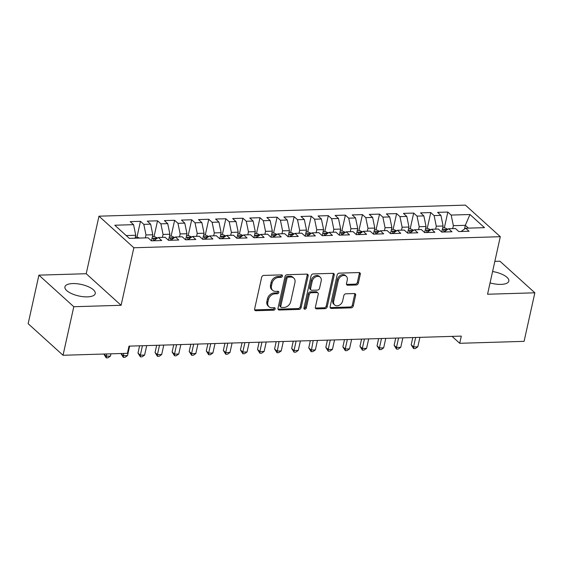 <?xml version="1.0" encoding="UTF-8"?>
<svg xmlns="http://www.w3.org/2000/svg" width="563" height="563" viewBox="0 0 563 563"><rect width="100%" height="100%" fill="white"/><g stroke="black" fill="none" stroke-linecap="round" stroke-linejoin="round"><path stroke-width="0.84" d="M282.436 276.088A1.365 1.056 132.2 0 0 281.535 274.885L263.723 275.427A1.956 1.506 132.2 0 0 261.661 277.235L254.617 309.003A1.956 1.506 132.2 0 0 254.983 310.403A1.956 1.506 132.2 0 0 255.898 310.72L273.709 310.185A1.365 1.056 132.2 0 0 274.258 307.708L271.95 307.778A6.256 4.814 132.2 0 1 269.008 306.772A6.256 4.814 132.2 0 1 267.84 302.296L268.424 299.65A6.256 4.814 132.2 0 1 275.047 293.837L277.348 293.766A1.365 1.056 132.2 0 0 277.897 291.296L275.589 291.367A6.256 4.814 132.2 0 1 272.647 290.353A6.256 4.814 132.2 0 1 271.479 285.884L272.063 283.238A6.256 4.814 132.2 0 1 278.685 277.425L280.986 277.355A1.365 1.056 132.2 0 0 282.436 276.088M272.647 290.353L271.704 289.502A6.256 4.814 132.2 0 1 270.536 285.026L271.127 282.38A6.256 4.814 132.2 0 1 277.742 276.574L280.043 276.503A1.365 1.056 132.2 0 0 281.521 274.885M254.631 309.84A1.956 1.506 132.2 0 0 254.955 309.868L272.766 309.326A1.365 1.056 132.2 0 0 274.244 307.715M269.008 306.772L268.065 305.913A6.256 4.814 132.2 0 1 266.897 301.444L267.488 298.791A6.256 4.814 132.2 0 1 274.104 292.985L276.405 292.915A1.365 1.056 132.2 0 0 277.883 291.296M490.063 282.9A15.532 5.897 12.5 0 0 501.028 284.392A15.532 5.897 12.5 0 0 508.832 281.092A15.532 5.897 12.5 0 0 492.583 271.521M72.733 283.562A15.532 5.897 12.5 0 0 64.928 286.856A15.532 5.897 12.5 0 0 71.811 293.71A15.532 5.897 12.5 0 0 87.441 296.87A15.532 5.897 12.5 0 0 95.253 293.576A15.532 5.897 12.5 0 0 88.363 286.722A15.532 5.897 12.5 0 0 72.733 283.562M356.252 284.991A1.956 1.506 132.2 0 0 358.321 283.175L360.299 274.258A1.956 1.506 132.2 0 0 359.933 272.865A1.956 1.506 132.2 0 0 359.011 272.548L339.236 273.146A1.956 1.506 132.2 0 0 337.167 274.962L330.122 306.729A1.956 1.506 132.2 0 0 330.488 308.123A1.956 1.506 132.2 0 0 331.41 308.44L351.185 307.841A1.956 1.506 132.2 0 0 353.254 306.026L355.64 295.265A1.956 1.506 132.2 0 0 355.281 293.865A1.956 1.506 132.2 0 0 354.359 293.548L345.893 293.802A1.956 1.506 132.2 0 0 343.824 295.617L342.642 300.959A5.229 4.025 132.2 0 1 339.243 305.245A5.229 4.025 132.2 0 1 334.647 304.97A5.229 4.025 132.2 0 1 333.676 301.226L338.314 280.318A5.229 4.025 132.2 0 1 341.713 276.025A5.229 4.025 132.2 0 1 346.301 276.306A5.229 4.025 132.2 0 1 347.28 280.043L346.505 283.534A1.956 1.506 132.2 0 0 346.871 284.927A1.956 1.506 132.2 0 0 347.793 285.244L356.252 284.991L355.309 284.139A1.956 1.506 132.2 0 0 357.378 282.323L359.356 273.407A1.956 1.506 132.2 0 0 359.342 272.569M461.308 336.104L129.004 346.132L127.407 353.325L63.035 355.267L73.795 306.722L121.094 305.294L133.853 247.762L500.303 236.699L487.551 294.238L534.85 292.809L524.09 341.354L459.711 343.296L461.308 336.104M308.172 275.835A1.956 1.506 132.2 0 0 307.806 274.434A1.956 1.506 132.2 0 0 306.884 274.118L287.109 274.716A1.956 1.506 132.2 0 0 285.04 276.532L277.995 308.299A1.956 1.506 132.2 0 0 278.361 309.699A1.956 1.506 132.2 0 0 279.283 310.016L299.059 309.418A1.956 1.506 132.2 0 0 301.128 307.602L308.172 275.835L307.229 274.983A1.956 1.506 132.2 0 0 307.215 274.146M313.169 273.928L332.951 273.337A1.956 1.506 132.2 0 1 333.873 273.653A1.956 1.506 132.2 0 1 334.232 275.047L327.194 306.814A1.956 1.506 132.2 0 1 325.125 308.63L316.659 308.883A1.956 1.506 132.2 0 1 315.737 308.566A1.956 1.506 132.2 0 1 315.379 307.173L318.229 294.287A1.956 1.506 132.2 0 0 317.87 292.887A1.956 1.506 132.2 0 0 316.948 292.577L311.332 292.746A1.956 1.506 132.2 0 0 309.263 294.562L306.293 307.968A1.365 1.056 132.2 0 1 303.943 308.045L311.107 275.743A1.956 1.506 132.2 0 1 313.169 273.928M133.853 247.762L98.968 216.185L465.418 205.122L500.303 236.699M136.971 237.107L140.469 221.322L130.222 221.632L133.572 224.665L114.782 225.228L129.307 238.374L148.09 237.804L151.433 240.837L161.68 240.528L158.33 237.495L165.163 237.29L168.513 240.324L178.76 240.014L175.41 236.981L182.243 236.777L185.586 239.803L195.833 239.493L192.483 236.467L199.316 236.263L202.666 239.289L212.905 238.979L209.563 235.953L216.389 235.742L219.739 238.775L229.986 238.466L226.636 235.433L233.469 235.228L236.812 238.262L247.058 237.952L243.716 234.919L250.542 234.715L253.892 237.741L264.138 237.431L260.789 234.405L267.622 234.201L270.965 237.227L281.211 236.917L277.869 233.891L284.695 233.68L288.045 236.713L298.291 236.404L294.942 233.371L301.775 233.166L305.118 236.2L315.364 235.89L312.022 232.857L318.848 232.653L322.198 235.679L332.444 235.376L329.095 232.343L335.928 232.139L339.271 235.165L349.517 234.855L346.168 231.829L353.001 231.618L356.351 234.651L366.59 234.342L363.248 231.316L370.074 231.104L373.424 234.138L383.67 233.828L380.321 230.795L387.154 230.591L390.497 233.624L400.743 233.314L397.401 230.281L404.227 230.077L407.577 233.103L417.823 232.793L414.474 229.767L421.307 229.563L424.65 232.589L434.896 232.28L431.554 229.254L438.38 229.042L441.73 232.076L451.976 231.766L448.627 228.733L455.46 228.529L458.803 231.562L469.049 231.252L465.707 228.219L461.055 231.492M140.469 221.322L143.811 224.356L150.645 224.144L152.819 234.75L151.475 240.837M154.044 236.594L157.541 220.809L147.295 221.118L150.645 224.144M157.541 220.809L160.891 223.835L167.718 223.631L169.899 234.236L168.548 240.317M171.117 236.08L174.621 220.295L164.375 220.605L167.718 223.631M174.621 220.295L177.964 223.321L184.798 223.117L186.972 233.722L185.628 239.803M188.197 235.559L191.694 219.774L181.448 220.084L184.798 223.117M191.694 219.774L195.044 222.807L201.871 222.603L204.052 233.209L202.701 239.289M205.27 235.045L208.774 219.26L198.528 219.57L201.871 222.603M208.774 219.26L212.117 222.294L218.951 222.082L221.125 232.688L219.781 238.775M222.35 234.532L225.847 218.747L215.601 219.056L218.951 222.082M225.847 218.747L229.197 221.773L236.024 221.569L238.205 232.174L236.854 238.255M239.423 234.018L242.927 218.233L232.681 218.543L236.024 221.569M242.927 218.233L246.27 221.259L253.104 221.055L255.278 231.66L253.927 237.741M256.503 233.497L260 217.719L249.754 218.022L253.104 221.055M260 217.719L263.35 220.745L270.177 220.541L272.351 231.147L271.007 237.227M273.576 232.983L277.073 217.198L266.834 217.508L270.177 220.541M277.073 217.198L280.423 220.232L287.257 220.027L289.431 230.633L288.08 236.713M290.656 232.47L294.153 216.685L283.907 216.994L287.257 220.027M294.153 216.685L297.496 219.718L304.33 219.507L306.504 230.112L305.16 236.2M307.729 231.956L311.226 216.171L300.98 216.481L304.33 219.507M311.226 216.171L314.576 219.197L321.403 218.993L323.584 229.598L322.233 235.679M324.809 231.435L328.306 215.657L318.06 215.967L321.403 218.993M328.306 215.657L331.649 218.683L338.483 218.479L340.657 229.085L339.313 235.165M341.882 230.921L345.379 215.136L335.133 215.446L338.483 218.479M345.379 215.136L348.729 218.17L355.556 217.965L357.737 228.571L356.386 234.651M358.955 230.408L362.459 214.623L352.213 214.932L355.556 217.965M362.459 214.623L365.802 217.656L372.636 217.445L374.81 228.05L373.466 234.138M376.035 229.894L379.532 214.109L369.286 214.419L372.636 217.445M379.532 214.109L382.882 217.135L389.709 216.931L391.89 227.536L390.539 233.617M393.108 229.38L396.612 213.595L386.366 213.905L389.709 216.931M396.612 213.595L399.955 216.621L406.789 216.417L408.963 227.023L407.612 233.103M410.188 228.859L413.685 213.074L403.439 213.384L406.789 216.417M413.685 213.074L417.035 216.108L423.862 215.903L426.036 226.509L424.692 232.589M427.261 228.346L430.758 212.561L420.519 212.87L423.862 215.903M430.758 212.561L434.108 215.594L440.942 215.383L443.116 225.988L441.765 232.076M444.341 227.832L447.838 212.047L437.592 212.357L440.942 215.383M447.838 212.047L451.181 215.073L469.971 214.51L484.49 227.656L465.707 228.219M448.627 228.733L443.982 232.005M464.482 229.078L465.312 225.32L453.363 225.686L452.708 228.613M451.181 215.073L453.363 225.686M469.971 214.51L465.312 225.32L468.423 228.135M431.554 229.254L426.902 232.519M443.116 225.988L436.283 226.199L435.635 229.127M434.108 215.594L436.283 226.199M414.474 229.767L409.829 233.04M426.036 226.509L419.21 226.713L418.562 229.641M417.035 216.108L419.21 226.713M397.401 230.281L392.756 233.554M408.963 227.023L402.13 227.227L401.482 230.161M399.955 216.621L402.13 227.227M380.321 230.795L375.676 234.067M391.89 227.536L385.057 227.741L384.409 230.675M382.882 217.135L385.057 227.741M363.248 231.316L358.603 234.581M374.81 228.05L367.984 228.261L367.329 231.189M365.802 217.656L367.984 228.261M346.168 231.829L341.523 235.102M357.737 228.571L350.904 228.775L350.256 231.703M348.729 218.17L350.904 228.775M329.095 232.343L324.45 235.615M340.657 229.085L333.831 229.289L333.176 232.216M331.649 218.683L333.831 229.289M312.022 232.857L307.37 236.129M323.584 229.598L316.751 229.803L316.103 232.737M314.576 219.197L316.751 229.803M294.942 233.371L290.297 236.643M306.504 230.112L299.678 230.323L299.023 233.251M297.496 219.718L299.678 230.323M277.869 233.891L273.217 237.157M289.431 230.633L282.598 230.837L281.95 233.765M280.423 220.232L282.598 230.837M260.789 234.405L256.144 237.677M272.351 231.147L265.525 231.351L264.877 234.278M263.35 220.745L265.525 231.351M243.716 234.919L239.071 238.191M255.278 231.66L248.445 231.865L247.797 234.799M246.27 221.259L248.445 231.865M226.636 235.433L221.991 238.705M238.205 232.174L231.372 232.385L230.724 235.313M229.197 221.773L231.372 232.385M209.563 235.953L204.918 239.219M221.125 232.688L214.299 232.899L213.644 235.827M212.117 222.294L214.299 232.899M192.483 236.467L187.838 239.739M204.052 233.209L197.219 233.413L196.571 236.34M195.044 222.807L197.219 233.413M175.41 236.981L170.765 240.253M186.972 233.722L180.146 233.926L179.491 236.861M177.964 223.321L180.146 233.926M158.33 237.495L153.685 240.767M169.899 234.236L163.066 234.44L162.418 237.375M160.891 223.835L163.066 234.44M152.819 234.75L145.993 234.961L145.338 237.889M143.811 224.356L145.993 234.961M452.075 336.378L459.711 343.296M534.85 292.809L499.965 261.225L494.835 261.38M121.094 305.294L86.209 273.717L38.91 275.145L73.795 306.722M38.91 275.145L28.15 323.69L63.035 355.267M86.209 273.717L98.968 216.185M133.572 224.665L135.746 235.271L135.099 238.198M135.746 235.271L126.189 235.559M278.016 309.136A1.956 1.506 132.2 0 0 278.34 309.157L298.116 308.566A1.956 1.506 132.2 0 0 300.185 306.751L307.229 274.983M288.404 277.13A1.365 1.056 132.2 0 0 286.954 278.404L280.775 306.286A1.365 1.056 132.2 0 0 281.676 307.489L284.104 307.412A6.256 4.814 132.2 0 0 290.719 301.606L294.949 282.542A6.256 4.814 132.2 0 0 293.78 278.073A6.256 4.814 132.2 0 0 290.832 277.059L288.404 277.13L287.461 276.278A1.365 1.056 132.2 0 0 286.011 277.552L286.954 278.404M281.028 307.264L280.085 306.413A1.365 1.056 132.2 0 1 279.832 305.435L286.011 277.552M293.78 278.073L292.837 277.214A6.256 4.814 132.2 0 0 289.889 276.208L290.832 277.059M287.461 276.278L289.889 276.208M315.393 308.003A1.956 1.506 132.2 0 0 315.716 308.031L324.182 307.778A1.956 1.506 132.2 0 0 326.251 305.962L333.289 274.195A1.956 1.506 132.2 0 0 333.275 273.358M317.87 292.887L316.927 292.035A1.956 1.506 132.2 0 0 316.005 291.718L310.389 291.887A1.956 1.506 132.2 0 0 308.32 293.703L305.35 307.116L306.293 307.968M303.914 308.39A1.365 1.056 132.2 0 0 305.35 307.116M321.199 280.923A5.229 4.025 132.2 0 0 320.22 277.179A5.229 4.025 132.2 0 0 315.625 276.897A5.229 4.025 132.2 0 0 312.226 281.19L310.593 288.559A1.956 1.506 132.2 0 0 310.959 289.959A1.956 1.506 132.2 0 0 311.881 290.276L317.497 290.1A1.956 1.506 132.2 0 0 319.559 288.291L321.199 280.923M320.22 277.179L319.277 276.327A5.229 4.025 132.2 0 0 314.682 276.046A5.229 4.025 132.2 0 0 311.283 280.339L312.226 281.19M310.959 289.959L310.016 289.101A1.956 1.506 132.2 0 1 309.65 287.707L311.283 280.339M346.519 284.364A1.956 1.506 132.2 0 0 346.85 284.392L355.309 284.139M346.301 276.306L345.358 275.455A5.229 4.025 132.2 0 0 340.77 275.173A5.229 4.025 132.2 0 0 337.371 279.459L338.314 280.318M334.647 304.97L333.704 304.111A5.229 4.025 132.2 0 1 332.733 300.375L337.371 279.459M330.143 307.56A1.956 1.506 132.2 0 0 330.467 307.588L350.249 306.99A1.956 1.506 132.2 0 0 352.311 305.174L354.697 294.407A1.956 1.506 132.2 0 0 354.683 293.576M139.42 238.065L137.316 237.1L135.324 237.157M103.838 354.036L106.182 356.217L110.454 356.09L110.953 353.817M106.688 353.951L106.238 357.878L103.824 354.085M110.454 356.09L107.948 357.829L106.238 357.878M157.556 238.043L154.389 236.58L152.404 236.643M120.911 353.522L123.262 355.703L127.527 355.577L129.624 346.111M155.536 239.465A5.278 2.709 -91.7 0 0 155.395 239.198C154.051 238.269 153.368 238.29 153.347 239.261A5.278 2.709 88.3 0 1 153.91 240.612M153.235 238.825L153.347 239.261M123.761 353.43L123.311 357.364L120.904 353.571M127.527 355.577L125.021 357.308L123.311 357.364M174.636 237.53L171.462 236.066L169.477 236.129M139.582 345.809L137.977 353.057L140.335 355.19L144.607 355.063L146.704 345.598M172.616 238.951A5.278 2.709 -91.7 0 0 172.468 238.684C171.131 237.748 170.448 237.769 170.42 238.747A5.278 2.709 88.3 0 1 170.99 240.091M170.315 238.304L170.42 238.747M142.432 345.724L140.335 355.19L140.391 356.851L137.977 353.057M144.607 355.063L142.101 356.794L140.391 356.851M191.709 237.009L188.542 235.552L186.557 235.608M156.662 345.295L155.057 352.537L157.408 354.676L161.68 354.542L163.777 345.084M189.689 238.43A5.278 2.709 -91.7 0 0 189.548 238.17C188.204 237.234 187.521 237.255 187.5 238.226A5.278 2.709 88.3 0 1 188.063 239.578M187.388 237.79L187.5 238.226M159.512 345.21L157.408 354.676L157.464 356.33L155.057 352.537M161.68 354.542L159.174 356.28L157.464 356.33M208.789 236.495L205.615 235.038L203.63 235.095M173.735 344.781L172.13 352.023L174.488 354.155L178.76 354.028L180.857 344.563M206.769 237.917A5.278 2.709 -91.7 0 0 206.621 237.649C205.284 236.72 204.594 236.741 204.573 237.713A5.278 2.709 88.3 0 1 205.143 239.064M204.468 237.276L204.573 237.713M176.585 344.697L174.488 354.155L174.544 355.816L172.13 352.023M178.76 354.028L176.247 355.767L174.544 355.816M225.862 235.981L222.695 234.518L220.71 234.581M190.815 344.267L189.203 351.509L191.561 353.641L195.833 353.515L197.93 344.049M223.842 237.403A5.278 2.709 -91.7 0 0 223.701 237.136C222.357 236.207 221.674 236.228 221.653 237.199A5.278 2.709 88.3 0 1 222.216 238.55M221.541 236.763L221.653 237.199M193.658 344.183L191.561 353.641L191.617 355.302L189.203 351.509M195.833 353.515L193.327 355.253L191.617 355.302M242.942 235.468L239.768 234.004L237.783 234.067M207.888 343.754L206.283 350.995L208.641 353.128L212.905 353.001L215.01 343.536M240.922 236.889A5.278 2.709 -91.7 0 0 240.774 236.622C239.43 235.693 238.747 235.707 238.726 236.685A5.278 2.709 88.3 0 1 239.296 238.029M238.621 236.249L238.726 236.685M210.738 343.662L208.641 353.128L208.697 354.789L206.283 350.995M212.905 353.001L210.4 354.732L208.697 354.789M260.015 234.947L256.848 233.49L254.856 233.546M224.968 343.233L223.356 350.482L225.714 352.614L229.986 352.48L232.083 343.022M257.995 236.376A5.278 2.709 -91.7 0 0 257.854 236.108C256.51 235.172 255.827 235.193 255.806 236.164A5.278 2.709 88.3 0 1 256.369 237.516M255.693 235.728L255.806 236.164M227.811 343.149L225.714 352.614L225.77 354.268L223.356 350.482M229.986 352.48L227.48 354.218L225.77 354.268M277.095 234.433L273.921 232.976L271.936 233.033M242.041 342.719L240.436 349.961L242.794 352.093L247.058 351.966L249.156 342.508M275.068 235.855A5.278 2.709 -91.7 0 0 274.927 235.587C273.583 234.658 272.9 234.68 272.879 235.651A5.278 2.709 88.3 0 1 273.442 237.002M272.774 235.214L272.879 235.651M244.891 342.635L242.794 352.093L242.85 353.754L240.436 349.961M247.058 351.966L244.553 353.705L242.85 353.754M294.168 233.919L291.001 232.456L289.009 232.519M259.114 342.205L257.509 349.447L259.867 351.579L264.138 351.453L266.236 341.987M292.148 235.341A5.278 2.709 -91.7 0 0 292.007 235.074C290.663 234.145 289.98 234.166 289.952 235.137A5.278 2.709 88.3 0 1 290.522 236.488M289.846 234.701L289.952 235.137M261.964 342.121L259.867 351.579L259.923 353.24L257.509 349.447M264.138 351.453L261.633 353.191L259.923 353.24M311.24 233.406L308.074 231.942L306.089 232.005M276.194 341.692L274.589 348.933L276.947 351.066L281.211 350.939L283.309 341.474M309.221 234.827A5.278 2.709 -91.7 0 0 309.08 234.56C307.736 233.631 307.053 233.652 307.032 234.623A5.278 2.709 88.3 0 1 307.595 235.967M306.919 234.187L307.032 234.623M279.044 341.6L276.996 352.727L274.589 348.933M281.211 350.939L278.706 352.67L276.996 352.727M328.32 232.892L325.147 231.428L323.162 231.492M293.267 341.171L291.662 348.42L294.02 350.552L298.291 350.418L300.389 340.96M326.301 234.314A5.278 2.709 -91.7 0 0 326.16 234.046C324.816 233.11 324.133 233.131 324.105 234.102A5.278 2.709 88.3 0 1 324.675 235.454M323.999 233.666L324.105 234.102M296.117 341.087L294.02 350.552L294.076 352.206L291.662 348.42M298.291 350.418L295.786 352.156L294.076 352.206M345.393 232.371L342.227 230.914L340.242 230.971M310.347 340.657L308.742 347.899L311.1 350.038L315.364 349.904L317.462 340.446M343.374 233.793A5.278 2.709 -91.7 0 0 343.233 233.525C341.889 232.596 341.206 232.618 341.185 233.589A5.278 2.709 88.3 0 1 341.748 234.94M341.072 233.152L341.185 233.589M313.197 340.573L311.149 351.692L308.742 347.899M315.364 349.904L312.859 351.643L311.149 351.692M362.473 231.857L359.3 230.401L357.315 230.457M327.42 340.143L325.815 347.385L328.173 349.517L332.444 349.391L334.542 339.925M360.454 233.279A5.278 2.709 -91.7 0 0 360.306 233.012C358.969 232.083 358.279 232.104 358.258 233.075A5.278 2.709 88.3 0 1 358.828 234.426M358.152 232.639L358.258 233.075M330.27 340.059L328.173 349.517L328.229 351.178L325.815 347.385M332.444 349.391L329.932 351.129L328.229 351.178M379.546 231.344L376.38 229.88L374.395 229.943M344.5 339.63L342.888 346.871L345.246 349.004L349.517 348.877L351.615 339.412M377.527 232.765A5.278 2.709 -91.7 0 0 377.386 232.498C376.042 231.569 375.359 231.59 375.338 232.561A5.278 2.709 88.3 0 1 375.901 233.912M375.225 232.125L375.338 232.561M347.343 339.538L345.246 349.004L345.302 350.665L342.888 346.871M349.517 348.877L347.012 350.608L345.302 350.665M396.626 230.83L393.453 229.366L391.468 229.43M361.573 339.109L359.968 346.358L362.326 348.49L366.59 348.363L368.695 338.898M394.607 232.252A5.278 2.709 -91.7 0 0 394.459 231.984C393.115 231.048 392.432 231.069 392.411 232.047A5.278 2.709 88.3 0 1 392.981 233.392M392.305 231.604L392.411 232.047M364.423 339.025L362.326 348.49L362.382 350.151L359.968 346.358M366.59 348.363L364.085 350.095L362.382 350.151M413.699 230.309L410.533 228.852L408.541 228.909M378.653 338.595L377.041 345.837L379.399 347.976L383.67 347.843L385.768 338.384M411.68 231.731A5.278 2.709 -91.7 0 0 411.539 231.47C410.195 230.534 409.512 230.556 409.491 231.527A5.278 2.709 88.3 0 1 410.054 232.878M409.378 231.09L409.491 231.527M381.496 338.511L379.399 347.976L379.455 349.63L377.041 345.837M383.67 347.843L381.165 349.581L379.455 349.63M430.779 229.795L427.606 228.339L425.621 228.395M395.726 338.082L394.121 345.323L396.479 347.455L400.743 347.329L402.841 337.863M428.753 231.217A5.278 2.709 -91.7 0 0 428.612 230.95C427.268 230.021 426.585 230.042 426.564 231.013A5.278 2.709 88.3 0 1 427.127 232.364M426.458 230.577L426.564 231.013M398.576 337.997L396.479 347.455L396.535 349.116L394.121 345.323M400.743 347.329L398.238 349.067L396.535 349.116M447.852 229.282L444.686 227.818L442.694 227.881M412.799 337.568L411.194 344.809L413.552 346.942L417.823 346.815L419.921 337.35M445.833 230.703A5.278 2.709 -91.7 0 0 445.692 230.436C444.348 229.507 443.665 229.528 443.637 230.499A5.278 2.709 88.3 0 1 444.207 231.85M443.531 230.063L443.637 230.499M415.649 337.483L413.552 346.942L413.608 348.603L411.194 344.809M417.823 346.815L415.318 348.553L413.608 348.603M277.742 276.574L278.685 277.425M271.127 282.38L272.063 283.238M270.536 285.026L271.479 285.884M276.405 292.915L277.348 293.766M274.104 292.985L275.047 293.837M267.488 298.791L268.424 299.65M266.897 301.444L267.84 302.296M272.766 309.326L273.709 310.185M254.955 309.868L255.898 310.72M280.043 276.503L280.986 277.355M300.185 306.751L301.128 307.602M298.116 308.566L299.059 309.418M278.34 309.157L279.283 310.016M279.832 305.435L280.775 306.286M333.289 274.195L334.232 275.047M326.251 305.962L327.194 306.814M324.182 307.778L325.125 308.63M315.716 308.031L316.659 308.883M316.005 291.718L316.948 292.577M310.389 291.887L311.332 292.746M308.32 293.703L309.263 294.562M309.65 287.707L310.593 288.559M346.85 284.392L347.793 285.244M332.733 300.375L333.676 301.226M354.697 294.407L355.64 295.265M352.311 305.174L353.254 306.026M350.249 306.99L351.185 307.841M330.467 307.588L331.41 308.44M359.356 273.407L360.299 274.258M357.378 282.323L358.321 283.175M157.316 238.212L152.017 238.374M155.297 239.634L155.395 239.198M174.389 237.699L169.097 237.86M172.377 239.12L172.468 238.684M191.469 237.185L186.17 237.34M189.45 238.599L189.548 238.17M208.542 236.664L203.25 236.826M206.53 238.086L206.621 237.649M225.622 236.15L220.323 236.312M223.602 237.572L223.701 237.136M242.695 235.637L237.396 235.798M240.683 237.058L240.774 236.622M259.775 235.123L254.476 235.278M257.755 236.537L257.854 236.108M276.848 234.609L271.549 234.764M274.828 236.024L274.927 235.587M293.921 234.088L288.629 234.25M291.908 235.51L292.007 235.074M311.001 233.575L305.702 233.736M308.981 234.996L309.08 234.56M328.074 233.061L322.782 233.223M326.061 234.482L326.16 234.046M345.154 232.547L339.855 232.702M343.134 233.962L343.233 233.525M362.227 232.026L356.935 232.188M360.214 233.448L360.306 233.012M379.307 231.513L374.008 231.674M377.287 232.934L377.386 232.498M396.38 230.999L391.088 231.161M394.367 232.42L394.459 231.984M413.46 230.485L408.161 230.64M411.44 231.9L411.539 231.47M430.533 229.964L425.234 230.126M428.513 231.386L428.612 230.95M447.606 229.451L442.314 229.613M445.593 230.872L445.692 230.436"/></g></svg>
